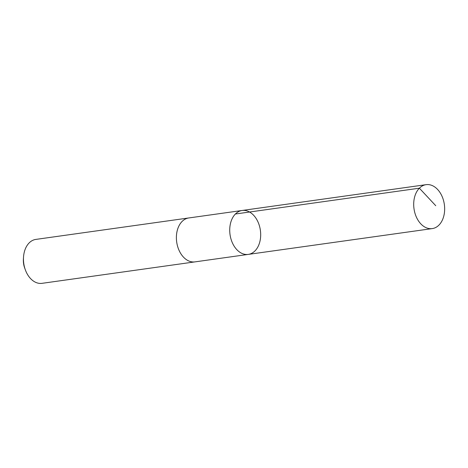<?xml version="1.0" encoding="UTF-8"?>
<svg xmlns="http://www.w3.org/2000/svg" width="468" height="468" viewBox="0 0 468 468"><rect width="100%" height="100%" fill="white"/><g stroke="black" fill="none" stroke-linecap="round" stroke-linejoin="round"><path stroke-width="0.7" d="M195.168 261.852A22.177 15.321 -98 0 1 194.951 261.881A22.177 15.321 -98 0 1 191.494 261.805A22.177 15.321 -98 0 1 176.448 239.575A22.177 15.321 -98 0 1 188.785 217.959L242.126 210.477A22.177 15.321 82 0 0 229.782 232.093A22.177 15.321 82 0 0 244.834 254.323A22.177 15.321 82 0 0 248.286 254.399A22.177 15.321 82 0 0 260.378 230.309A22.177 15.321 82 0 0 242.126 210.477A22.177 15.321 82 0 0 229.782 232.093A22.177 15.321 82 0 0 244.834 254.323A22.177 15.321 82 0 0 248.286 254.399L432.256 228.595A22.177 15.321 -98 0 1 428.799 228.513A22.177 15.321 -98 0 1 413.753 206.283A22.177 15.321 -98 0 1 426.096 184.667A22.177 15.321 -98 0 1 429.554 184.743A22.177 15.321 -98 0 1 444.6 206.973A22.177 15.321 -98 0 1 432.256 228.595M248.286 254.399L194.951 261.881A22.177 15.321 -98 0 1 176.693 242.05A22.177 15.321 -98 0 1 188.785 217.953A22.177 15.321 -98 0 1 189.002 217.924M194.951 261.881L42.026 283.333A22.177 15.321 -98 0 1 25.354 269.878A22.177 15.321 -98 0 1 23.535 256.932A22.177 15.321 -98 0 1 35.86 239.405L188.785 217.953M25.354 269.878L24.693 268.065A15.777 10.899 -98 0 1 23.4 258.857L23.535 256.932M235.404 214.005L419.375 188.194L435.755 205.709M242.126 210.477L426.096 184.667"/></g></svg>
